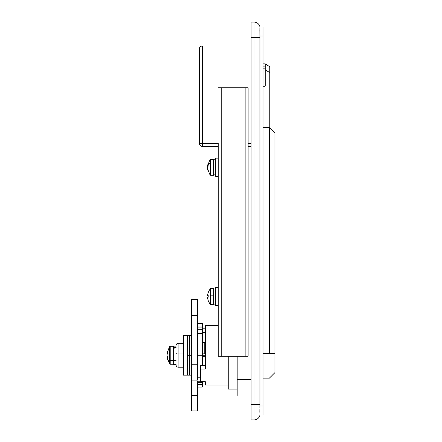 <?xml version="1.0" encoding="UTF-8"?>
<svg xmlns="http://www.w3.org/2000/svg" width="442" height="442" viewBox="0 0 442 442"><rect width="100%" height="100%" fill="white"/><g stroke="black" fill="none" stroke-linecap="round" stroke-linejoin="round"><path stroke-width="0.66" d="M263.034 405.977L259.951 405.977L259.968 404.585L259.951 405.977L263.034 405.977L263.034 414.928L263.034 27.072L263.034 405.977M259.841 29.691L259.951 36.023L263.034 36.023L259.951 36.023L259.968 404.585L259.968 37.415L254.084 37.415L254.084 22.1L251.1 22.1L251.1 419.9L254.084 419.9L254.084 404.585L251.1 404.585L251.1 37.415L254.084 37.415L254.084 404.585L251.1 404.585L251.1 419.9L254.084 419.9A5.967 5.967 0 0 0 259.968 414.928A5.967 5.967 0 0 1 254.084 419.9L254.084 404.585L259.968 404.585L254.084 404.585L254.084 37.415L259.968 37.415L259.874 27.758M202.37 328.804L205.353 328.804L202.37 328.804M228.227 385.092L205.353 385.092L205.353 381.711L205.353 385.092L228.227 385.092M205.353 325.423L205.353 369.053L200.381 369.053L200.381 365.33L205.353 365.33L205.353 369.053L205.353 325.423L218.282 325.423L205.353 325.638M200.381 381.711L205.353 381.711L200.381 381.711L200.381 369.053L200.381 381.711M202.37 332.528L205.353 332.528L202.37 332.528M205.353 369.053L200.381 369.053L200.381 365.33L205.353 365.33M263.034 86.742L263.67 86.742L263.034 86.742M265.266 63.869L265.266 85.781L263.034 87.124L265.266 85.781L265.266 69.775L269.797 72.676L269.797 127.517L263.034 127.517L269.797 127.517L269.797 66.77L265.266 63.869L265.266 64.317L265.266 63.869L263.034 63.869L265.266 63.869L269.797 66.77L269.797 68.499L269.797 67.223M263.034 87.124L265.266 85.781M269.797 71.521L269.797 72.676L269.797 71.521M265.266 65.598L265.266 69.775L269.797 72.676M269.797 70.416L269.797 68.499M263.034 66.123L265.266 66.123L263.034 66.123M237.177 396.032L237.177 379.457L251.1 379.457L237.177 379.457L237.177 356.252L237.177 396.032L251.1 396.032M228.227 356.252L228.227 389.071L228.227 356.252M251.1 22.1L251.1 37.415L254.084 37.415L254.084 22.1L251.1 22.1M202.37 146.412L218.282 146.412L202.37 146.412A2.984 2.984 0 0 1 199.386 143.429A2.984 2.984 0 0 0 202.37 146.412L202.37 48.951L251.1 48.951L199.386 48.951L199.386 143.429L202.37 143.429L202.37 146.412M248.117 146.412L251.1 146.412L248.117 146.412M251.1 45.968L202.37 45.968L202.37 48.951L202.37 45.968C200.558 46.145 199.563 47.139 199.386 48.951L199.386 143.429L202.37 143.429L202.37 48.951L199.386 48.951A2.984 2.984 0 0 1 202.37 45.968L251.1 45.968M251.1 143.429L248.117 143.429L251.1 143.429M218.282 143.429L202.37 143.429L218.282 143.429L218.282 356.252L221.265 356.252L221.265 87.737L248.117 87.737L248.117 356.252L248.117 87.737L245.133 87.737L245.133 356.252L245.133 87.737L218.282 87.737L221.265 87.737L221.265 356.252L245.133 356.252L218.282 356.252L218.282 143.429M259.907 407.723L259.951 405.977L259.907 407.723M259.841 412.303L259.874 409.408L259.841 412.303M259.968 27.072A5.967 5.967 0 0 0 254.084 22.1A5.967 5.967 0 0 1 259.968 27.072M269.399 353.268L263.034 353.268L269.399 353.268L269.399 127.517L274.968 133.086L274.968 372.562L274.968 353.268L269.399 353.268L269.399 127.517L274.968 133.086L274.968 353.268L269.399 353.268M204.757 353.843L202.37 353.843L204.757 353.843L204.757 342.605L204.757 353.843M202.37 342.605L204.757 342.605L202.37 342.605M202.37 365.33L202.37 355.257L205.353 355.257L197.397 355.257L202.37 355.257L202.37 327.892L197.397 327.892L202.37 327.892L202.37 323.433L197.397 323.433M204.757 365.639L204.757 365.33M202.37 356.672L204.757 356.672L202.37 356.672M202.37 365.396L202.37 329.301L197.397 329.301L202.37 329.301L202.37 323.433M197.397 386.932L197.397 410.949L197.397 387.082L202.37 387.082L202.37 384.446L197.397 384.446L197.397 387.082L197.397 384.446L202.37 384.446L202.37 382.623L197.397 382.623L197.397 384.446L197.397 381.214L197.397 382.623L202.37 382.623L202.37 381.518M197.397 377.23L200.381 377.23L197.397 377.23M202.37 387.082L202.37 381.711M197.397 326.069L202.37 326.069L197.397 326.069M202.37 333.285L197.397 333.285L202.37 333.285M200.381 381.214L197.397 381.214L200.381 381.214M191.43 375.147L189.441 375.147L189.441 355.257L191.43 355.257L189.441 355.257L189.441 335.368L189.441 375.147L189.441 335.368L187.452 335.368L187.452 355.257L189.441 355.257L189.441 335.368L191.43 335.368M187.452 335.368L183.474 335.368L183.474 375.147L189.441 375.147L189.441 355.257L187.452 355.257L187.452 375.147L187.452 335.368L187.452 375.103M183.474 335.412L183.474 374.982L187.452 374.982L183.474 375.103M187.452 335.412L187.452 375.147M213.707 304.494L213.707 295.842L213.707 304.538L210.635 304.538L210.635 295.842L210.06 295.869L210.06 304.212L210.06 288.919L210.06 295.869L210.635 295.842L210.635 304.538L210.06 304.212A12.928 12.873 180 0 1 208.165 300.532A12.928 12.873 0 0 0 210.06 304.212M208.171 292.604A12.779 1.066 26.6 0 1 208.199 292.554A12.779 1.066 26.6 0 0 208.165 292.632A12.779 1.066 26.6 0 0 208.165 292.665A12.779 1.066 26.6 0 1 208.165 292.632A12.779 1.066 26.6 0 1 208.171 292.604L210.06 288.919L210.635 288.626L210.635 295.842L210.635 288.626L213.707 288.626L213.707 295.842L210.635 295.842L213.707 295.842L213.707 288.67M208.165 300.532A12.779 1.066 153.4 0 1 208.199 300.416A12.89 12.829 180 0 1 207.624 297.505A12.89 1.199 0 0 1 208.199 297.234A12.779 11.387 79.4 0 1 208.199 295.195A12.89 1.199 180 0 0 207.624 295.466L208.182 295.466L207.624 295.466A12.89 12.829 180 0 1 208.199 292.554L207.624 295.466L208.199 295.195L208.199 297.234L207.624 297.505L208.199 300.416A12.779 1.066 153.4 0 0 208.165 300.532A12.779 1.066 153.4 0 0 208.171 300.56L210.06 304.245M208.199 295.93L207.657 295.289M208.165 296.952L208.171 296.582A12.779 11.387 100.6 0 0 208.165 297.245L208.165 296.952M208.182 300.588A12.779 1.066 153.4 0 0 208.199 300.61L207.624 297.698A12.89 12.829 -0 0 0 208.165 300.499M207.641 295.466A12.89 12.829 0 0 0 207.624 295.659L208.176 295.659L207.624 295.659A12.89 1.199 180 0 0 208.165 295.919M218.282 305.731L215.696 305.731M215.696 287.471L215.696 305.599L218.282 305.599L215.696 305.599L215.696 287.433L218.282 287.433M210.635 175.176L210.635 174.01A0.718 0.602 180 0 1 210.06 173.761L210.06 174.883M210.635 175.253L213.707 175.253L213.707 174.01L210.635 174.01L210.635 175.253L210.06 174.96L210.06 163.181A12.928 6.945 180 0 0 208.165 165.17A12.779 9.652 42.9 0 0 208.199 166.043L207.624 167.612L208.199 171.176L207.624 168.711A12.89 10.873 0 0 0 208.199 171.176A12.779 6.144 149.4 0 1 208.199 170.076A12.89 10.873 180 0 1 207.624 167.612A12.89 6.923 0 0 1 208.199 166.043A12.779 9.652 42.9 0 1 208.165 165.17A12.928 6.945 0 0 1 210.06 163.181L210.06 159.634L207.685 165.391M207.701 169.336L207.657 169.026M208.199 164.313A12.779 9.652 42.9 0 0 208.165 165.17A12.779 9.652 42.9 0 1 208.199 164.313A12.89 6.923 180 0 0 207.624 165.883L208.199 164.313M207.657 165.568L207.701 165.258L207.624 165.883L208.188 165.883L207.624 165.883A12.89 10.873 180 0 1 208.199 163.418M207.701 167.38L207.828 165.733M207.795 165.883A12.89 10.873 0 0 0 207.624 166.982L207.624 166.982A12.89 6.923 180 0 0 207.685 167.297M213.707 159.341L210.635 159.341L210.635 174.01L213.707 174.01L213.707 159.341L213.707 175.253M210.06 159.711L210.06 173.761A0.718 0.602 0 0 0 210.635 174.01L210.635 159.418M215.696 158.148L215.696 176.446L215.696 158.159L218.282 158.148M169.446 346.782L169.446 360.263A0.895 0.525 0 0 0 170.203 360.512L170.203 346.368M173.529 364.401L173.529 360.628L176.115 360.628L173.529 360.628L173.529 348.34L176.115 347.76L173.529 348.34L173.529 364.407L176.115 364.407M167.059 357.003L169.446 363.794L169.446 348.346A15.912 12.884 180 0 0 167.579 351.721A15.641 8.216 31.6 0 1 167.606 351.13A15.879 12.857 180 0 0 167.032 353.827L167.606 351.13A15.641 8.216 31.6 0 0 167.579 351.721A15.912 12.884 0 0 1 169.446 348.346L169.446 346.721L170.203 346.307L170.203 360.512L173.529 360.512L170.203 360.512L170.203 364.208L173.529 364.208M167.032 353.827L167.065 353.484M167.231 356.849L167.065 355.241M173.529 347.937L176.115 347.412L173.529 348.103L173.529 346.108L173.529 347.937M167.606 359.385A15.879 12.857 -0 0 1 167.032 356.688A15.879 9.315 0 0 0 167.606 358.644A15.641 11.337 139.6 0 1 167.606 356.981A15.879 9.315 180 0 1 167.032 355.031A15.879 12.857 0 0 1 167.606 352.335A15.641 8.216 31.6 0 1 167.579 351.721A15.641 8.216 31.6 0 0 167.606 352.335L167.032 355.031L167.606 358.644L167.109 357.368M167.032 356.688L167.474 356.688L167.032 356.688L167.065 357.031M167.059 355.257A15.879 9.315 0 0 0 167.032 355.484L167.032 355.484A15.879 12.857 180 0 0 167.198 356.688M170.203 364.147L170.203 360.512A0.895 0.525 180 0 1 169.446 360.263L169.446 363.733M248.117 356.252L245.133 356.252L248.117 356.252M178.104 353.075L178.104 343.335L178.104 353.075L183.474 353.075L178.104 353.075L178.104 367.192L178.104 353.075A1.989 0.365 180 0 0 176.115 353.44A1.989 0.365 0 0 1 178.104 353.075M176.115 345.318L176.115 345.312C176.236 344.108 176.899 343.445 178.104 343.323L183.474 343.323M176.115 365.202L176.115 365.197C176.236 366.407 176.899 367.07 178.104 367.192L183.474 367.192M191.43 380.12L197.397 380.12L191.43 380.12L191.43 364.208L191.43 395.535L197.397 395.535L191.43 395.535L191.43 410.949L191.43 381.286M191.43 364.208L191.43 299.566L191.43 315.478L197.397 315.478L197.397 299.566L197.397 364.208L197.397 315.478L191.43 315.478L191.43 364.208L197.397 364.208L191.43 364.208M197.397 380.12L197.397 364.208L197.397 380.12M265.266 68.841L263.034 68.841M237.177 389.071L228.227 389.071M263.034 378.131L269.399 378.131L274.968 372.562M202.37 342.528L205.353 342.528M215.696 304.14L213.707 304.14M215.696 289.024L213.707 289.024M207.685 169.203L210.06 174.96M210.635 159.341L210.06 159.634M215.696 174.855L213.707 174.855M215.696 159.739L213.707 159.739M218.282 176.446L215.696 176.446M170.203 346.307L173.529 346.307M167.059 353.512L169.446 346.721M173.529 346.108L176.115 346.108M170.203 364.208L169.446 363.794M191.43 299.566L197.397 299.566M197.397 410.949L191.43 410.949"/></g></svg>
